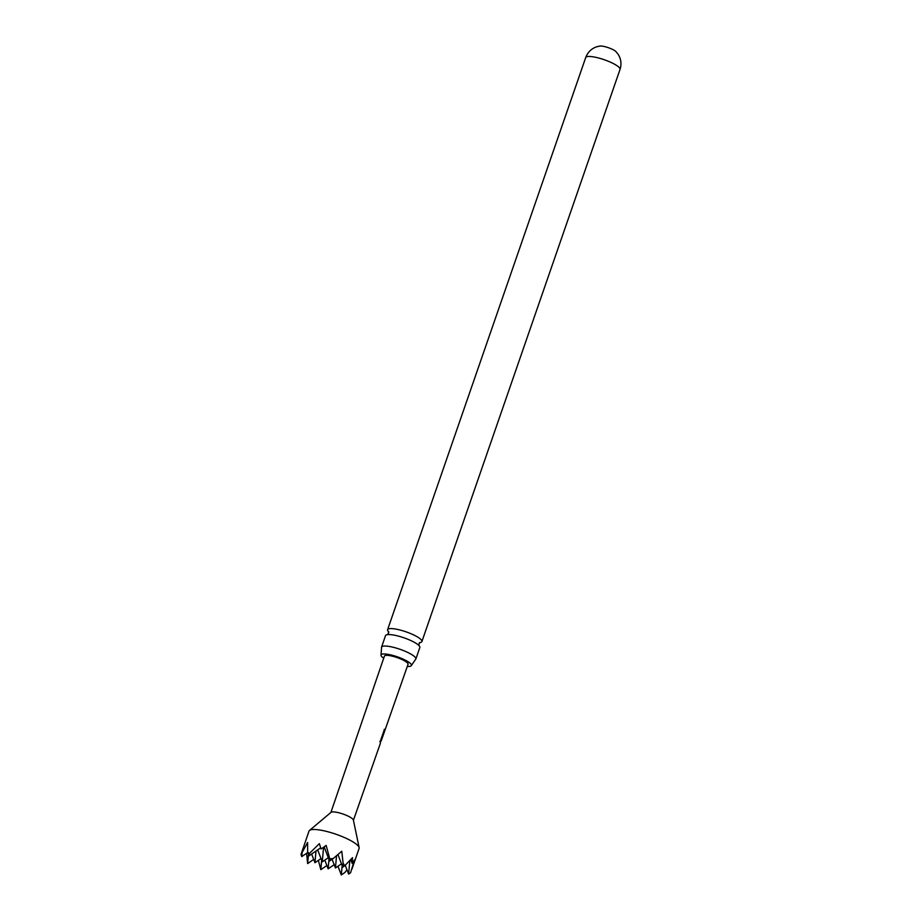 <?xml version="1.0" encoding="UTF-8"?>
<svg xmlns="http://www.w3.org/2000/svg" width="921" height="921" viewBox="0 0 921 921"><rect width="100%" height="100%" fill="white"/><g stroke="black" fill="none" stroke-linecap="round" stroke-linejoin="round"><path stroke-width="1.38" d="M415.855 659.022L419.826 647.544A18.155 4.006 -160.9 0 0 418.537 645.161A18.155 4.006 -160.9 0 0 411.019 640.636A18.155 4.006 -160.9 0 0 388.006 634.592A18.155 4.006 -160.9 0 0 387.626 634.627A18.155 4.006 -160.9 0 0 385.519 635.663L381.547 647.152A18.155 4.006 19.1 0 1 383.654 646.105A18.155 4.006 19.1 0 1 407.047 652.114A18.155 4.006 19.1 0 1 415.855 659.022A18.155 4.006 19.1 0 1 415.44 659.54L411.468 665.411A16.094 3.557 -160.9 0 0 403.64 659.344A16.094 3.557 -160.9 0 0 381.041 654.877A16.094 3.557 -160.9 0 0 383.7 658.239M407.301 666.413A16.094 3.557 -160.9 0 0 411.468 665.411M599.882 46.062A9.279 2.049 19.1 0 1 599.939 46.05A9.279 2.049 19.1 0 1 599.985 46.05A9.279 2.049 19.1 0 1 608.378 47.696A9.279 2.049 19.1 0 1 615.942 51.599L618.118 54.281C621.076 58.944 621.71 63.998 620.017 69.443A18.155 4.006 19.1 0 0 607.802 61.062A18.155 4.006 19.1 0 0 587.817 56.526A18.155 4.006 19.1 0 0 585.71 57.563C587.736 52.232 591.363 48.652 596.578 46.821L599.939 46.05M351.949 869.079L359.098 848.448A26.502 5.86 -160.9 0 0 359.132 847.642A26.502 5.86 -160.9 0 0 339.676 835.589A26.502 5.86 -160.9 0 0 312.092 829.579A26.502 5.86 -160.9 0 0 309.479 830.454A26.502 5.86 -160.9 0 0 309.007 831.099L300.983 854.55L307.626 842.473L307.637 851.971L309.283 853.583L319.334 843.659L321.107 848.989L326.161 845.42L329.764 858.856L333.195 858.545L341.772 851.246L343.107 863.138L344.719 865.786L352.513 857.647L352.167 863.403L354.47 859.972L350.579 872.751L348.61 874.098L345.248 865.268M359.132 847.642L353.388 820.047A11.927 2.636 -160.9 0 0 344.638 814.625A11.927 2.636 -160.9 0 0 332.228 811.919A11.927 2.636 -160.9 0 0 331.053 812.31L309.479 830.454M353.434 820.243L380.269 743.627L380.707 740.104L384.483 729.351L384.886 730.134L381.259 740.783L408.049 664.294A12.503 2.763 19.1 0 0 399.645 658.527A12.503 2.763 19.1 0 0 385.876 655.395A12.503 2.763 19.1 0 0 384.425 656.109L330.892 812.449M384.241 729.294L384.644 730.054L381.282 740.484L379.832 741.486M388.432 631.633A18.155 4.006 19.1 0 1 387.591 629.688A18.155 4.006 19.1 0 1 389.698 628.652A18.155 4.006 19.1 0 1 413.092 634.661A18.155 4.006 19.1 0 1 421.899 641.569A18.155 4.006 19.1 0 1 420.034 642.57M381.041 654.877L381.547 647.808A18.155 4.006 19.1 0 1 381.547 647.152M342.151 865.567L341.3 874.95L337.984 866.247M302.134 852.616L301.777 856.611L300.983 854.55M308.489 854.193L307.637 863.576L306.589 853.295M329.764 858.856L329.568 861.031L333.195 858.545M352.167 863.403L350.728 859.627M349.842 860.571L348.61 874.098M309.283 853.583L309.088 855.759L320.669 847.804M309.088 855.759L307.637 851.971M341.3 874.95L344.926 872.463L346.952 869.746M301.777 856.611L307.821 852.455M321.659 860.306L320.819 869.689L318.367 860.375M343.107 863.138L342.75 867.145L344.719 865.786M316.007 851.004L314.947 862.724L311.62 854.009M328.97 859.454L328.129 868.837L334.173 864.681M323.582 847.262L322.258 861.872L317.676 849.853M336.545 855.747L335.44 867.985L341.484 863.829M342.75 867.145L337.949 854.561M322.258 861.872L328.313 857.716M329.568 861.031L324.157 846.86M307.637 863.576L313.681 859.42M320.819 869.689L326.863 865.533M328.129 868.837L324.802 860.133M335.44 867.985L332.113 859.281M314.947 862.724L321.003 858.568M381.041 740.403L380.269 742.81M419.032 645.679L418.963 643.894L420.114 642.536L419.412 642.639M387.304 634.696L388.455 633.337L388.386 631.553L388.881 632.071M421.899 641.569L620.017 69.443M387.591 629.688L585.71 57.563"/></g></svg>

